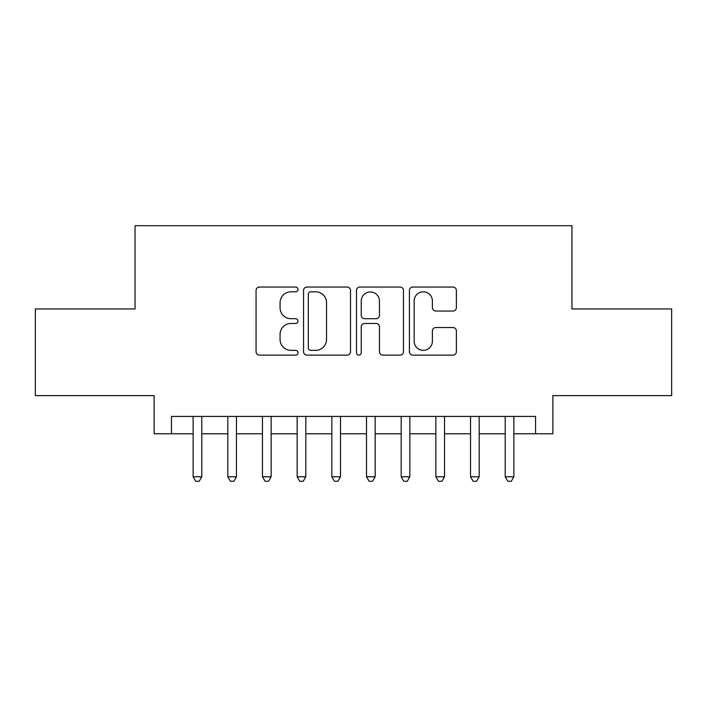 <?xml version="1.0" encoding="UTF-8"?>
<svg xmlns="http://www.w3.org/2000/svg" width="707" height="707" viewBox="0 0 707 707"><rect width="100%" height="100%" fill="white"/><g stroke="black" fill="none" stroke-linecap="round" stroke-linejoin="round"><path stroke-width="1.06" d="M298.018 289.428A2.386 2.386 0 0 0 295.641 287.042L259.478 287.042A3.402 3.402 0 0 0 256.067 290.444L256.067 351.715A3.402 3.402 0 0 0 259.478 355.117L295.641 355.117A2.386 2.386 0 0 0 298.018 352.731A2.386 2.386 0 0 0 295.641 350.354L290.957 350.354A10.888 10.888 0 0 1 280.069 339.457L280.069 334.349A10.888 10.888 0 0 1 290.957 323.461L295.641 323.461A2.386 2.386 0 0 0 298.018 321.075A2.386 2.386 0 0 0 295.641 318.698L290.957 318.698A10.888 10.888 0 0 1 280.069 307.801L280.069 302.702A10.888 10.888 0 0 1 290.957 291.805L295.641 291.805A2.386 2.386 0 0 0 298.018 289.428M452.975 311.036A3.402 3.402 0 0 0 456.377 307.633L456.377 290.444A3.402 3.402 0 0 0 452.975 287.042L412.808 287.042A3.402 3.402 0 0 0 409.406 290.444L409.406 351.715A3.402 3.402 0 0 0 412.808 355.117L452.975 355.117A3.402 3.402 0 0 0 456.377 351.715L456.377 330.947A3.402 3.402 0 0 0 452.975 327.544L435.786 327.544A3.402 3.402 0 0 0 432.384 330.947L432.384 341.242A9.103 9.103 0 0 1 423.272 350.354A9.103 9.103 0 0 1 414.169 341.242L414.169 300.908A9.103 9.103 0 0 1 423.272 291.805A9.103 9.103 0 0 1 432.384 300.908L432.384 307.633A3.402 3.402 0 0 0 435.786 311.036L452.975 311.036M171.456 433.771L171.456 416.441L535.544 416.441L535.544 433.771L552.883 433.771L552.883 395.628L671.65 395.628L671.65 308.941L571.954 308.941L571.954 225.719L135.046 225.719L135.046 308.941L35.35 308.941L35.35 395.628L154.117 395.628L154.117 433.771L193.126 433.771M350.522 290.444A3.402 3.402 0 0 0 347.119 287.042L306.953 287.042A3.402 3.402 0 0 0 303.55 290.444L303.55 351.715A3.402 3.402 0 0 0 306.953 355.117L347.119 355.117A3.402 3.402 0 0 0 350.522 351.715L350.522 290.444M359.881 287.042L400.047 287.042A3.402 3.402 0 0 1 403.45 290.444L403.45 351.715A3.402 3.402 0 0 1 400.047 355.117L382.858 355.117A3.402 3.402 0 0 1 379.456 351.715L379.456 326.864A3.402 3.402 0 0 0 376.053 323.461L364.644 323.461A3.402 3.402 0 0 0 361.242 326.864L361.242 352.731A2.386 2.386 0 0 1 358.864 355.117A2.386 2.386 0 0 1 356.478 352.731L356.478 290.444A3.402 3.402 0 0 1 359.881 287.042M201.795 433.771L227.804 433.771M236.465 433.771L262.474 433.771M271.143 433.771L297.152 433.771M305.822 433.771L331.83 433.771M340.5 433.771L366.5 433.771M375.17 433.771L401.178 433.771M409.848 433.771L435.857 433.771M444.526 433.771L470.535 433.771M479.196 433.771L505.205 433.771M513.874 433.771L535.544 433.771M310.7 291.805A2.386 2.386 0 0 0 308.314 294.192L308.314 347.968A2.386 2.386 0 0 0 310.7 350.354L315.631 350.354A10.888 10.888 0 0 0 326.528 339.457L326.528 302.702A10.888 10.888 0 0 0 315.631 291.805L310.7 291.805M379.456 301.085A9.103 9.103 0 0 0 370.344 291.973A9.103 9.103 0 0 0 361.242 301.085L361.242 315.295A3.402 3.402 0 0 0 364.644 318.698L376.053 318.698A3.402 3.402 0 0 0 379.456 315.295L379.456 301.085M201.795 416.441L201.795 476.774L193.126 476.774L193.126 416.441M201.795 476.774L199.197 481.281L195.724 481.281L193.126 476.774M236.465 416.441L236.465 476.774L227.804 476.774L227.804 416.441M236.465 476.774L233.867 481.281L230.402 481.281L227.804 476.774M271.143 416.441L271.143 476.774L262.474 476.774L262.474 416.441M271.143 476.774L268.545 481.281L265.081 481.281L262.474 476.774M305.822 416.441L305.822 476.774L297.152 476.774L297.152 416.441M305.822 476.774L303.223 481.281L299.75 481.281L297.152 476.774M340.5 416.441L340.5 476.774L331.83 476.774L331.83 416.441M340.5 476.774L337.893 481.281L334.429 481.281L331.83 476.774M375.17 416.441L375.17 476.774L366.5 476.774L366.5 416.441M375.17 476.774L372.571 481.281L369.107 481.281L366.5 476.774M409.848 416.441L409.848 476.774L401.178 476.774L401.178 416.441M409.848 476.774L407.25 481.281L403.777 481.281L401.178 476.774M444.526 416.441L444.526 476.774L435.857 476.774L435.857 416.441M444.526 476.774L441.919 481.281L438.455 481.281L435.857 476.774M479.196 416.441L479.196 476.774L470.535 476.774L470.535 416.441M479.196 476.774L476.598 481.281L473.133 481.281L470.535 476.774M513.874 416.441L513.874 476.774L505.205 476.774L505.205 416.441M513.874 476.774L511.276 481.281L507.803 481.281L505.205 476.774"/></g></svg>
